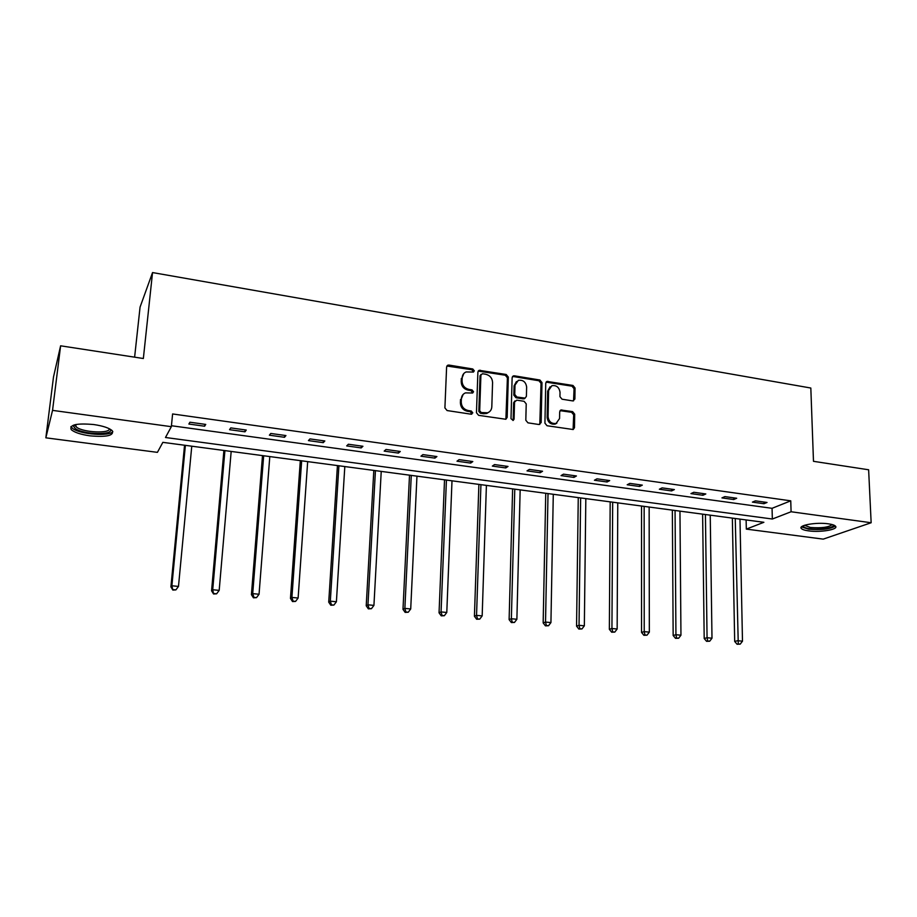 <?xml version="1.0" encoding="UTF-8"?>
<svg xmlns="http://www.w3.org/2000/svg" width="917" height="917" viewBox="0 0 917 917"><rect width="100%" height="100%" fill="white"/><g stroke="black" fill="none" stroke-linecap="round" stroke-linejoin="round"><path stroke-width="1.38" d="M474.295 370.812L472.794 368.989L448.963 365.069L447.84 365.184L446.613 366.96L444.905 407.916L447.083 410.552L471.166 414.209L472.794 412.856L471.281 411.022L468.186 410.541C463.819 409.429 461.503 406.632 461.24 402.139L461.366 398.723C461.583 395.869 462.959 393.92 465.481 392.889L472.656 393.015L473.55 391.742L472.037 389.908L468.954 389.416C464.621 388.292 462.317 385.495 462.042 381.048L462.179 377.655C462.386 374.893 463.704 372.978 466.134 371.947L473.436 372.061L474.295 370.812M473.332 372.096L471.946 369.757L446.866 366.021M471.774 414.186L470.421 411.722L467.326 411.252L468.186 410.541M472.553 393.038L471.178 390.642L468.106 390.149L468.954 389.416M808.622 530.874C804.759 530.347 802.329 529.556 801.355 528.513C797.801 525.303 816.325 522.014 828.338 523.825C832.155 524.364 834.539 525.143 835.49 526.175C838.906 529.464 820.394 532.628 808.622 530.874M89.866 435.827C80.581 434.475 74.38 432.411 71.228 429.615C69.176 424.743 76.707 423.046 93.832 424.548C103.105 425.935 109.238 427.998 112.252 430.738C114.178 435.598 106.716 437.294 89.866 435.827M572.747 400.912L574.89 399.055L575.051 387.994L572.976 385.461L546.968 381.415L545.741 383.191L544.927 423.173L547.036 425.74L573.182 429.523L574.489 427.689L574.684 414.152L572.598 411.618L560.952 409.991L559.679 411.813L559.565 418.53L556.092 423.448C551.495 423.941 548.825 421.717 548.079 416.765L548.607 390.459L551.896 385.69C556.527 385.106 559.232 387.318 560.023 392.304L559.943 396.66L562.041 399.204L572.747 400.912M45.85 437.822L53.495 376.99L60.614 345.812L143.35 358.513L152.543 272.567L810.823 388.029L813.482 461.32L868.628 469.779L871.15 522.747L823.237 539.127L746.323 529.109L763.884 522.3L162.848 442.349L157.415 452.356L45.85 437.822L52.544 410.369L171.341 426.68L165.484 437.489L772.343 519.022L791.084 511.755L871.15 522.747M60.614 345.812L52.544 410.369M171.433 425.729L772.057 508.316L790.752 500.831L172.602 413.957L171.341 426.68M790.752 500.831L791.084 511.755M508.316 377.059L506.184 374.48L479.121 370.308L477.895 372.073L476.462 412.73L478.628 415.344L505.84 419.264L507.17 417.407L508.316 377.059L507.41 377.804L505.29 375.225L478.17 371.098M514.38 375.821L539.895 380.016L541.993 382.572L541.145 422.599L538.932 424.514L527.951 422.84L525.819 420.261L526.22 403.881L524.1 401.302L516.787 400.156L514.54 402.047L514.082 419.149L513.153 420.445L510.998 418.679L512.133 377.689L513.36 375.913L514.38 375.821L513.463 376.566L538.944 380.75L539.895 380.016M152.543 272.567L140.072 307.08L134.616 357.172M188.879 424.044L204.617 426.222L205.74 424.422L189.934 422.221L188.879 424.044M229.548 429.683L244.977 431.815L246.26 430.05L230.775 427.895L229.548 429.683M269.392 435.197L284.499 437.294L285.944 435.564L270.779 433.454L269.392 435.197M308.433 440.607L323.243 442.659L324.836 440.974L309.969 438.911L308.433 440.607M346.683 445.903L361.195 447.92L362.937 446.27L348.368 444.252L346.683 445.903M384.189 451.107L398.414 453.078L400.282 451.473L386.011 449.479L384.189 451.107M420.949 456.196L434.899 458.133L436.905 456.563L422.909 454.614L420.949 456.196M456.998 461.194L470.673 463.085L472.805 461.549L459.085 459.646L456.998 461.194M492.349 466.088L505.76 467.945L508.018 466.444L494.55 464.575L492.349 466.088M527.023 470.891L540.182 472.713L542.555 471.246L529.35 469.412L527.023 470.891M561.044 475.602L573.962 477.402L576.438 475.969L563.485 474.158L561.044 475.602M594.422 480.233L607.1 481.987L609.69 480.588L596.978 478.823L594.422 480.233M627.194 484.772L639.63 486.491L642.324 485.127L629.853 483.385L627.194 484.772M659.357 489.231L671.565 490.927L674.362 489.575L662.108 487.878L659.357 489.231M690.937 493.61L702.926 495.272L705.815 493.954L693.791 492.28L690.937 493.61M721.943 497.897L733.715 499.536L736.695 498.252L724.889 496.601L721.943 497.897M752.399 502.115L763.964 503.72L767.025 502.47L755.425 500.854L752.399 502.115M746.117 519.939L746.323 529.109M772.057 508.316L772.343 519.022M204.617 426.222L204.8 424.284M244.977 431.815L245.137 429.89M284.499 437.294L284.648 435.392M323.243 442.659L323.369 440.768M361.195 447.92L361.309 446.052M398.414 453.078L398.505 451.221M434.899 458.133L434.979 456.288M470.673 463.085L470.73 461.262M505.76 467.945L505.817 466.145M540.182 472.713L540.216 470.925M573.962 477.402L573.985 475.625M607.1 481.987L607.111 480.233M639.63 486.491L639.63 484.749M671.565 490.927L671.565 489.185M702.926 495.272L702.903 493.552M733.715 499.536L733.692 497.828M763.964 503.72L763.918 502.035M463.83 373.506L462.179 377.655M468.106 390.149C463.773 389.026 461.469 386.24 461.205 381.793L461.331 378.412M463.154 394.39L461.366 398.723M467.326 411.252C462.97 410.14 460.666 407.343 460.391 402.861L460.529 399.445M505.886 419.252L507.41 377.804M482.525 373.735L480.909 375.053L479.694 410.701L481.207 412.535L487.603 412.776C490.194 411.756 491.592 409.796 491.81 406.873L492.578 382.572C492.291 378.159 490.01 375.397 485.735 374.262L482.525 373.735M481.081 374.411L480.05 375.798L480.909 375.053M488.956 412.111L486.721 413.464L483.568 413.727L480.336 413.235L478.823 411.401L480.05 375.798M539.792 424.456L541.041 383.306L538.944 380.75M514.884 400.947L513.623 402.758L513.165 419.826L514.082 419.149M512.993 420.49L513.165 419.826M526.633 387.008C525.831 381.93 523.057 379.707 518.3 380.36L514.999 385.129L514.746 394.436L516.879 397.027L525.143 398.104L526.404 396.293L526.633 387.008M516.454 381.541L514.082 385.862L514.999 385.129M524.215 398.815L525.143 398.104L523.252 398.884L515.962 397.737L513.829 395.158L514.082 385.862M513.463 376.566L512.431 376.658L513.36 375.913M550.131 386.768L547.644 391.169L548.607 390.459M556.86 423.138L555.117 424.113C550.532 424.605 547.862 422.382 547.128 417.441L547.644 391.169M573.091 429.557L573.687 414.828L571.6 412.295L560.046 410.656M573.549 400.878L574.065 388.705L571.99 386.172L546.062 382.125L546.968 381.415M184.546 445.226L170.906 586.891L171.88 585.78L178.483 586.422L191.768 446.189M185.383 445.341L171.88 585.78L172.855 590.078L175.892 589.895L173.256 589.642M178.483 586.422L175.892 589.895M172.855 590.078L170.906 586.891M110.132 429.167C115.026 435.346 83.47 434.796 75.286 428.56L73.498 426.233L74.117 424.938M75.091 424.686L76.673 427.288C83.573 432.595 110.43 433.741 109.249 428.697M70.907 426.6L72.81 428.606C80.581 434.498 110.063 436.607 112.825 431.506M833.278 524.914C835.169 527.711 819.66 530.198 809.86 528.742C805.584 528.135 803.395 527.218 803.315 525.991L803.384 525.705M804.461 525.303L810.445 527.47C821.483 528.295 828.727 527.332 832.166 524.558M801.458 526.885L808.622 529.189C821.357 530.209 830.252 529.143 835.307 525.991M223.908 450.465L211.575 590.823L212.721 589.746L219.186 590.376L231.176 451.439M224.917 450.602L212.721 589.746L213.569 593.987L216.607 593.815L214.028 593.563M219.186 590.376L216.607 593.815M213.569 593.987L211.575 590.823M262.503 455.6L251.418 594.674L252.714 593.631L259.053 594.25L269.804 456.574M263.672 455.76L252.714 593.631L253.963 597.403L253.447 597.815L256.496 597.643L253.963 597.403M259.053 594.25L256.496 597.643M253.447 597.815L251.418 594.674M300.329 460.632L290.46 598.457L291.915 597.437L298.117 598.033L307.676 461.606M301.659 460.804L291.915 597.437L293.108 601.162L292.523 601.563L295.583 601.403L293.108 601.162M298.117 598.033L295.583 601.403M292.523 601.563L290.46 598.457M337.433 465.572L328.722 602.16L330.315 601.162L336.401 601.758L344.815 466.547M338.912 465.767L330.315 601.162L331.461 604.853L330.819 605.243L333.891 605.082L331.461 604.853M336.401 601.758L333.891 605.082M330.819 605.243L328.722 602.16M373.815 470.41L366.215 605.782L367.958 604.819L373.93 605.392L381.231 471.395M375.443 470.627L367.958 604.819L369.047 608.464L368.347 608.854L371.431 608.693L369.047 608.464M373.93 605.392L371.431 608.693M368.347 608.854L366.215 605.782M409.509 475.155L402.987 609.346L404.867 608.395L410.713 608.968L416.96 476.152M411.274 475.396L404.867 608.395L405.91 612.006L405.154 612.384L408.248 612.235L405.91 612.006M410.713 608.968L408.248 612.235M405.154 612.384L402.987 609.346M444.527 479.82L439.048 612.831L441.054 611.914L446.785 612.476L452.001 480.806M446.43 480.072L441.054 611.914L442.051 615.479L441.237 615.846L444.344 615.708L442.051 615.479M446.785 612.476L444.344 615.708M441.237 615.846L439.048 612.831M478.892 484.382L474.421 616.258L476.542 615.364L482.17 615.903L486.4 485.38M480.932 484.657L476.542 615.364L477.493 618.895L476.634 619.25L479.74 619.113L477.493 618.895M482.17 615.903L479.74 619.113M476.634 619.25L474.421 616.258M512.626 488.876L509.118 619.617L511.365 618.734L516.879 619.273L520.157 489.873M514.781 489.162L511.365 618.734L512.259 622.23L511.365 622.574L514.471 622.448L512.259 622.23M516.879 619.273L514.471 622.448M511.365 622.574L509.118 619.617M545.741 493.277L543.162 622.907L545.523 622.058L550.934 622.574L553.283 494.286M548.022 493.587L545.523 622.058L546.372 625.509L545.432 625.852L548.538 625.726L546.372 625.509M550.934 622.574L548.538 625.726M545.432 625.852L543.162 622.907M578.26 497.61L576.564 626.139L579.04 625.302L584.347 625.818L585.825 498.607M580.644 497.92L579.04 625.302L579.853 628.73L578.856 629.062L581.974 628.936L579.853 628.73M584.347 625.818L581.974 628.936M578.856 629.062L576.564 626.139M610.183 501.851L609.358 629.314L611.937 628.5L617.152 629.005L617.771 502.86M612.682 502.184L611.937 628.5L612.705 631.893L611.673 632.214L614.791 632.088L612.705 631.893M617.152 629.005L614.791 632.088M611.673 632.214L609.358 629.314M641.545 506.024L641.545 632.432L644.227 631.63L649.339 632.134L649.144 507.032M644.147 506.367L644.227 631.63L644.96 634.988L643.883 635.298L647.001 635.183L644.96 634.988M649.339 632.134L647.001 635.183M643.883 635.298L641.545 632.432M672.344 510.127L673.158 635.492L675.932 634.713L680.953 635.206L679.956 511.136M675.061 510.482L675.932 634.713L676.62 638.037L675.508 638.335L678.637 638.232L676.62 638.037M680.953 635.206L678.637 638.232M675.508 638.335L673.158 635.492M702.617 514.15L704.199 638.496L707.064 637.739L711.993 638.209L710.239 515.159M705.425 514.517L707.064 637.739L707.718 641.029L706.571 641.327L709.689 641.212L707.718 641.029M711.993 638.209L709.689 641.212M706.571 641.327L704.199 638.496M732.351 518.105L734.689 641.442L737.635 640.708L742.483 641.178L739.985 519.125M735.251 518.495L738.265 643.963L737.073 644.25L740.202 644.147L738.265 643.963M742.483 641.178L740.202 644.147M737.073 644.25L734.689 641.442M471.946 369.757L472.794 368.989M470.421 411.722L471.281 411.022M471.178 390.642L472.037 389.908M461.205 381.793L462.042 381.048M460.391 402.861L461.24 402.139M448.149 365.849L448.963 365.069M506.253 418.095L507.17 417.407M479.327 370.961L480.187 370.204M505.29 375.225L506.184 374.48M478.823 411.401L479.694 410.701M480.336 413.235L481.207 412.535M483.568 413.727L484.44 413.028M541.041 383.306L541.993 382.572M540.193 423.264L541.145 422.599M513.623 402.758L514.54 402.047M513.829 395.158L514.746 394.436M515.962 397.737L516.879 397.027M523.252 398.884L524.18 398.184M547.128 417.441L548.079 416.765M560.883 410.61L561.857 409.933M571.6 412.295L572.598 411.618M573.687 414.828L574.684 414.152M573.492 428.342L574.489 427.689M546.968 382.068L547.93 381.334M571.99 386.172L572.976 385.461M574.065 388.705L575.051 387.994M573.904 399.755L574.89 399.055M447.026 365.952L447.84 365.184M478.261 371.064L479.121 370.308M486.721 413.464L487.603 412.776M555.117 424.113L556.092 423.448M560.092 410.598L560.952 409.991M75.962 424.491L75.721 426.485M75.034 425.121L73.498 426.233"/></g></svg>

